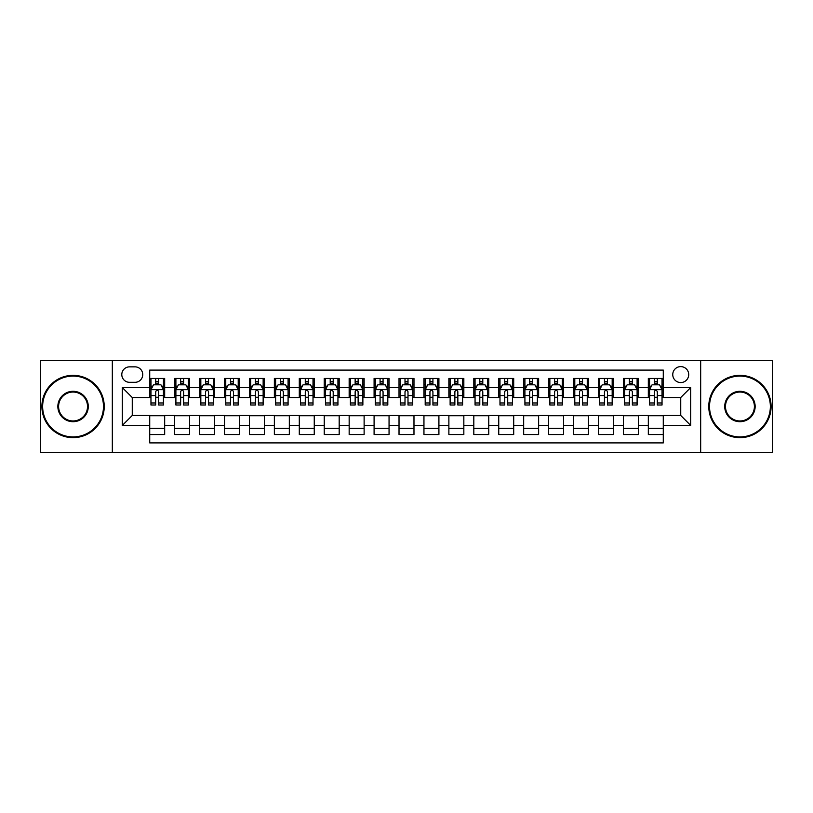 <?xml version="1.0" encoding="UTF-8"?>
<svg xmlns="http://www.w3.org/2000/svg" width="813" height="813" viewBox="0 0 813 813"><rect width="100%" height="100%" fill="white"/><g stroke="black" fill="none" stroke-linecap="round" stroke-linejoin="round"><path stroke-width="1.22" d="M680.735 366.612A7.978 7.978 0 0 0 672.758 374.59A7.978 7.978 0 0 0 680.735 382.567A7.978 7.978 0 0 0 688.713 374.59A7.978 7.978 0 0 0 680.735 366.612M700.674 452.617L772.35 452.617L772.35 360.383L700.674 360.383L700.674 452.617L112.326 452.617L112.326 360.383L40.65 360.383L40.65 452.617L112.326 452.617M663.276 378.452L648.327 378.452L648.327 387.557L638.347 387.557L638.347 397.527L648.327 397.527L648.327 387.557M638.347 387.557L638.347 378.452L623.388 378.452L623.388 387.557L613.419 387.557L613.419 397.527L623.388 397.527L623.388 387.557M613.419 387.557L613.419 378.452L598.459 378.452L598.459 387.557L588.49 387.557L588.49 397.527L598.459 397.527L598.459 387.557M588.49 387.557L588.49 378.452L573.531 378.452L573.531 387.557L563.561 387.557L563.561 397.527L573.531 397.527L573.531 387.557M563.561 387.557L563.561 378.452L548.602 378.452L548.602 387.557L538.633 387.557L538.633 397.527L548.602 397.527L548.602 387.557M538.633 387.557L538.633 378.452L523.674 378.452L523.674 387.557L513.704 387.557L513.704 397.527L523.674 397.527L523.674 387.557M513.704 387.557L513.704 378.452L498.745 378.452L498.745 387.557L488.765 387.557L488.765 397.527L498.745 397.527L498.745 387.557M488.765 387.557L488.765 378.452L473.816 378.452L473.816 387.557L463.837 387.557L463.837 397.527L473.816 397.527L473.816 387.557M463.837 387.557L463.837 378.452L448.878 378.452L448.878 387.557L438.908 387.557L438.908 397.527L448.878 397.527L448.878 387.557M438.908 387.557L438.908 378.452L423.949 378.452L423.949 387.557L413.98 387.557L413.98 397.527L423.949 397.527L423.949 387.557M413.98 387.557L413.98 378.452L399.02 378.452L399.02 387.557L389.051 387.557L389.051 397.527L399.02 397.527L399.02 387.557M389.051 387.557L389.051 378.452L374.092 378.452L374.092 387.557L364.122 387.557L364.122 397.527L374.092 397.527L374.092 387.557M364.122 387.557L364.122 378.452L349.163 378.452L349.163 387.557L339.184 387.557L339.184 397.527L349.163 397.527L349.163 387.557M339.184 387.557L339.184 378.452L324.235 378.452L324.235 387.557L314.255 387.557L314.255 397.527L324.235 397.527L324.235 387.557M314.255 387.557L314.255 378.452L299.296 378.452L299.296 387.557L289.326 387.557L289.326 397.527L299.296 397.527L299.296 387.557M289.326 387.557L289.326 378.452L274.367 378.452L274.367 387.557L264.398 387.557L264.398 397.527L274.367 397.527L274.367 387.557M264.398 387.557L264.398 378.452L249.439 378.452L249.439 387.557L239.469 387.557L239.469 397.527L249.439 397.527L249.439 387.557M239.469 387.557L239.469 378.452L224.51 378.452L224.51 387.557L214.541 387.557L214.541 397.527L224.51 397.527L224.51 387.557M214.541 387.557L214.541 378.452L199.581 378.452L199.581 387.557L189.612 387.557L189.612 397.527L199.581 397.527L199.581 387.557M189.612 387.557L189.612 378.452L174.653 378.452L174.653 397.527L164.673 397.527L164.673 378.452L149.724 378.452M149.724 434.549L164.673 434.549L164.673 415.473L174.653 415.473L174.653 434.549L189.612 434.549L189.612 415.473L199.581 415.473L199.581 425.443L189.612 425.443M199.581 425.443L199.581 434.549L214.541 434.549L214.541 415.473L224.51 415.473L224.51 425.443L214.541 425.443M224.51 425.443L224.51 434.549L239.469 434.549L239.469 415.473L249.439 415.473L249.439 425.443L239.469 425.443M249.439 425.443L249.439 434.549L264.398 434.549L264.398 415.473L274.367 415.473L274.367 425.443L264.398 425.443M274.367 425.443L274.367 434.549L289.326 434.549L289.326 415.473L299.296 415.473L299.296 425.443L289.326 425.443M299.296 425.443L299.296 434.549L314.255 434.549L314.255 415.473L324.235 415.473L324.235 425.443L314.255 425.443M324.235 425.443L324.235 434.549L339.184 434.549L339.184 415.473L349.163 415.473L349.163 425.443L339.184 425.443M349.163 425.443L349.163 434.549L364.122 434.549L364.122 415.473L374.092 415.473L374.092 425.443L364.122 425.443M374.092 425.443L374.092 434.549L389.051 434.549L389.051 415.473L399.02 415.473L399.02 425.443L389.051 425.443M399.02 425.443L399.02 434.549L413.98 434.549L413.98 415.473L423.949 415.473L423.949 425.443L413.98 425.443M423.949 425.443L423.949 434.549L438.908 434.549L438.908 415.473L448.878 415.473L448.878 425.443L438.908 425.443M448.878 425.443L448.878 434.549L463.837 434.549L463.837 415.473L473.816 415.473L473.816 425.443L463.837 425.443M473.816 425.443L473.816 434.549L488.765 434.549L488.765 415.473L498.745 415.473L498.745 425.443L488.765 425.443M498.745 425.443L498.745 434.549L513.704 434.549L513.704 415.473L523.674 415.473L523.674 425.443L513.704 425.443M523.674 425.443L523.674 434.549L538.633 434.549L538.633 415.473L548.602 415.473L548.602 425.443L538.633 425.443M548.602 425.443L548.602 434.549L563.561 434.549L563.561 415.473L573.531 415.473L573.531 425.443L563.561 425.443M573.531 425.443L573.531 434.549L588.49 434.549L588.49 415.473L598.459 415.473L598.459 425.443L588.49 425.443M598.459 425.443L598.459 434.549L613.419 434.549L613.419 415.473L623.388 415.473L623.388 425.443L613.419 425.443M623.388 425.443L623.388 434.549L638.347 434.549L638.347 415.473L648.327 415.473L648.327 425.443L638.347 425.443M129.521 382.313L135.009 382.313A7.724 7.724 0 0 0 142.742 374.59A7.724 7.724 0 0 0 135.009 366.856L129.521 366.856A7.724 7.724 0 0 0 121.798 374.59A7.724 7.724 0 0 0 129.521 382.313M700.674 360.383L112.326 360.383M663.276 387.557L663.276 370.098L149.724 370.098L149.724 397.527L132.265 397.527L132.265 415.473L149.724 415.473L149.724 442.902L663.276 442.902L663.276 415.473L680.735 415.473L680.735 397.527L663.276 397.527L663.276 387.557L690.704 387.557L690.704 425.443L663.276 425.443M149.724 425.443L122.296 425.443L122.296 387.557L149.724 387.557M648.327 425.443L648.327 434.549L663.276 434.549M149.724 384.681L150.964 384.681M155.7 384.681L158.698 384.681M163.433 384.681L164.673 384.681M149.724 397.272L150.964 397.272M155.7 397.272L158.698 397.272M163.433 397.272L164.673 397.272M149.724 415.728L164.673 415.728M149.724 428.319L164.673 428.319M174.653 397.272L175.893 397.272M180.628 397.272L183.626 397.272M188.362 397.272L189.612 397.272M174.653 384.681L175.893 384.681M180.628 384.681L183.626 384.681M188.362 384.681L189.612 384.681M174.653 415.728L189.612 415.728M174.653 428.319L189.612 428.319M199.581 415.728L214.541 415.728M199.581 428.319L214.541 428.319M199.581 384.681L200.821 384.681M205.567 384.681L208.555 384.681M213.291 384.681L214.541 384.681M199.581 397.272L200.821 397.272M205.567 397.272L208.555 397.272M213.291 397.272L214.541 397.272M224.51 415.728L239.469 415.728M224.51 428.319L239.469 428.319M224.51 384.681L225.76 384.681M230.496 384.681L233.483 384.681M238.219 384.681L239.469 384.681M224.51 397.272L225.76 397.272M230.496 397.272L233.483 397.272M238.219 397.272L239.469 397.272M249.439 415.728L264.398 415.728M249.439 428.319L264.398 428.319M249.439 384.681L250.689 384.681M255.424 384.681L258.412 384.681M263.148 384.681L264.398 384.681M249.439 397.272L250.689 397.272M255.424 397.272L258.412 397.272M263.148 397.272L264.398 397.272M274.367 415.728L289.326 415.728M274.367 428.319L289.326 428.319M274.367 384.681L275.617 384.681M280.353 384.681L283.341 384.681M288.087 384.681L289.326 384.681M274.367 397.272L275.617 397.272M280.353 397.272L283.341 397.272M288.087 397.272L289.326 397.272M299.296 415.728L314.255 415.728M299.296 428.319L314.255 428.319M299.296 384.681L300.546 384.681M305.281 384.681L308.279 384.681M313.015 384.681L314.255 384.681M299.296 397.272L300.546 397.272M305.281 397.272L308.279 397.272M313.015 397.272L314.255 397.272M324.235 415.728L339.184 415.728M324.235 428.319L339.184 428.319M324.235 384.681L325.474 384.681M330.21 384.681L333.208 384.681M337.944 384.681L339.184 384.681M324.235 397.272L325.474 397.272M330.21 397.272L333.208 397.272M337.944 397.272L339.184 397.272M349.163 415.728L364.122 415.728M349.163 428.319L364.122 428.319M349.163 384.681L350.403 384.681M355.149 384.681L358.137 384.681M362.872 384.681L364.122 384.681M349.163 397.272L350.403 397.272M355.149 397.272L358.137 397.272M362.872 397.272L364.122 397.272M374.092 415.728L389.051 415.728M374.092 428.319L389.051 428.319M374.092 384.681L375.342 384.681M380.078 384.681L383.065 384.681M387.801 384.681L389.051 384.681M374.092 397.272L375.342 397.272M380.078 397.272L383.065 397.272M387.801 397.272L389.051 397.272M399.02 415.728L413.98 415.728M399.02 428.319L413.98 428.319M399.02 384.681L400.27 384.681M405.006 384.681L407.994 384.681M412.73 384.681L413.98 384.681M399.02 397.272L400.27 397.272M405.006 397.272L407.994 397.272M412.73 397.272L413.98 397.272M423.949 415.728L438.908 415.728M423.949 428.319L438.908 428.319M423.949 384.681L425.199 384.681M429.935 384.681L432.923 384.681M437.658 384.681L438.908 384.681M423.949 397.272L425.199 397.272M429.935 397.272L432.923 397.272M437.658 397.272L438.908 397.272M448.878 415.728L463.837 415.728M448.878 428.319L463.837 428.319M448.878 384.681L450.128 384.681M454.863 384.681L457.851 384.681M462.597 384.681L463.837 384.681M448.878 397.272L450.128 397.272M454.863 397.272L457.851 397.272M462.597 397.272L463.837 397.272M473.816 415.728L488.765 415.728M473.816 428.319L488.765 428.319M473.816 384.681L475.056 384.681M479.792 384.681L482.79 384.681M487.526 384.681L488.765 384.681M473.816 397.272L475.056 397.272M479.792 397.272L482.79 397.272M487.526 397.272L488.765 397.272M498.745 415.728L513.704 415.728M498.745 428.319L513.704 428.319M498.745 384.681L499.985 384.681M504.721 384.681L507.719 384.681M512.454 384.681L513.704 384.681M498.745 397.272L499.985 397.272M504.721 397.272L507.719 397.272M512.454 397.272L513.704 397.272M523.674 415.728L538.633 415.728M523.674 428.319L538.633 428.319M523.674 384.681L524.913 384.681M529.659 384.681L532.647 384.681M537.383 384.681L538.633 384.681M523.674 397.272L524.913 397.272M529.659 397.272L532.647 397.272M537.383 397.272L538.633 397.272M548.602 415.728L563.561 415.728M548.602 428.319L563.561 428.319M548.602 384.681L549.852 384.681M554.588 384.681L557.576 384.681M562.311 384.681L563.561 384.681M548.602 397.272L549.852 397.272M554.588 397.272L557.576 397.272M562.311 397.272L563.561 397.272M573.531 415.728L588.49 415.728M573.531 428.319L588.49 428.319M573.531 384.681L574.781 384.681M579.517 384.681L582.504 384.681M587.24 384.681L588.49 384.681M573.531 397.272L574.781 397.272M579.517 397.272L582.504 397.272M587.24 397.272L588.49 397.272M598.459 415.728L613.419 415.728M598.459 428.319L613.419 428.319M598.459 384.681L599.709 384.681M604.445 384.681L607.433 384.681M612.179 384.681L613.419 384.681M598.459 397.272L599.709 397.272M604.445 397.272L607.433 397.272M612.179 397.272L613.419 397.272M623.388 415.728L638.347 415.728M623.388 428.319L638.347 428.319M623.388 384.681L624.638 384.681M629.374 384.681L632.372 384.681M637.107 384.681L638.347 384.681M623.388 397.272L624.638 397.272M629.374 397.272L632.372 397.272M637.107 397.272L638.347 397.272M648.327 415.728L663.276 415.728M648.327 428.319L663.276 428.319M648.327 384.681L649.567 384.681M654.302 384.681L657.3 384.681M662.036 384.681L663.276 384.681M648.327 397.272L649.567 397.272M654.302 397.272L657.3 397.272M662.036 397.272L663.276 397.272M132.265 397.527L122.296 387.557M132.265 415.473L122.296 425.443M690.704 387.557L680.735 397.527M690.704 425.443L680.735 415.473M158.698 381.693L155.7 381.693M163.433 402.974L158.698 402.974L158.698 405.006L163.433 405.006L163.433 389.793L160.933 384.813L153.464 384.813L150.964 389.793L150.964 405.006L155.7 405.006L155.7 402.974L150.964 402.974M150.964 389.793L150.964 378.452M163.433 389.793L163.433 378.452M155.7 384.813L155.7 378.452M158.698 378.452L158.698 384.813M158.698 402.974L158.698 391.663C157.702 389.742 156.706 389.742 155.7 391.663L155.7 402.974M73.058 376.084A30.416 30.416 0 0 0 42.642 406.5A30.416 30.416 0 0 0 73.058 436.916A30.416 30.416 0 0 0 103.475 406.5A30.416 30.416 0 0 0 73.058 376.084M73.058 437.658A31.158 31.158 0 0 1 41.9 406.5A31.158 31.158 0 0 1 73.058 375.342A31.158 31.158 0 0 1 104.227 406.5A31.158 31.158 0 0 1 73.058 437.658M73.058 391.297A15.203 15.203 0 0 1 88.271 406.5A15.203 15.203 0 0 1 73.058 421.703A15.203 15.203 0 0 1 57.855 406.5A15.203 15.203 0 0 1 73.058 391.297M73.058 420.961A14.461 14.461 0 0 0 87.519 406.5A14.461 14.461 0 0 0 73.058 392.039A14.461 14.461 0 0 0 58.597 406.5A14.461 14.461 0 0 0 73.058 420.961M739.942 376.084A30.416 30.416 0 0 0 709.525 406.5A30.416 30.416 0 0 0 739.942 436.916A30.416 30.416 0 0 0 770.358 406.5A30.416 30.416 0 0 0 739.942 376.084M739.942 437.658A31.158 31.158 0 0 1 708.773 406.5A31.158 31.158 0 0 1 739.942 375.342A31.158 31.158 0 0 1 771.1 406.5A31.158 31.158 0 0 1 739.942 437.658M739.942 391.297A15.203 15.203 0 0 1 755.145 406.5A15.203 15.203 0 0 1 739.942 421.703A15.203 15.203 0 0 1 724.729 406.5A15.203 15.203 0 0 1 739.942 391.297M739.942 420.961A14.461 14.461 0 0 0 754.403 406.5A14.461 14.461 0 0 0 739.942 392.039A14.461 14.461 0 0 0 725.481 406.5A14.461 14.461 0 0 0 739.942 420.961M183.626 381.693L180.628 381.693M188.362 402.974L183.626 402.974L183.626 405.006L188.362 405.006L188.362 389.793L185.872 384.813L178.393 384.813L175.893 389.793L175.893 405.006L180.628 405.006L180.628 402.974L175.893 402.974M175.893 389.793L175.893 378.452M188.362 389.793L188.362 378.452M180.628 384.813L180.628 378.452M183.626 378.452L183.626 384.813M183.626 402.974L183.626 391.663C182.63 389.742 181.634 389.742 180.628 391.663L180.628 402.974M208.555 381.693L205.567 381.693M213.291 402.974L208.555 402.974L208.555 405.006L213.291 405.006L213.291 389.793L210.801 384.813L203.321 384.813L200.821 389.793L200.821 405.006L205.567 405.006L205.567 402.974L200.821 402.974M200.821 389.793L200.821 378.452M213.291 389.793L213.291 378.452M205.567 384.813L205.567 378.452M208.555 378.452L208.555 384.813M208.555 402.974L208.555 391.663C207.559 389.742 206.563 389.742 205.567 391.663L205.567 402.974M233.483 381.693L230.496 381.693M238.219 402.974L233.483 402.974L233.483 405.006L238.219 405.006L238.219 389.793L235.729 384.813L228.25 384.813L225.76 389.793L225.76 405.006L230.496 405.006L230.496 402.974L225.76 402.974M225.76 389.793L225.76 378.452M238.219 389.793L238.219 378.452M230.496 384.813L230.496 378.452M233.483 378.452L233.483 384.813M233.483 402.974L233.483 391.663C232.488 389.742 231.492 389.742 230.496 391.663L230.496 402.974M258.412 381.693L255.424 381.693M263.148 402.974L258.412 402.974L258.412 405.006L263.148 405.006L263.148 389.793L260.658 384.813L253.178 384.813L250.689 389.793L250.689 405.006L255.424 405.006L255.424 402.974L250.689 402.974M250.689 389.793L250.689 378.452M263.148 389.793L263.148 378.452M255.424 384.813L255.424 378.452M258.412 378.452L258.412 384.813M258.412 402.974L258.412 391.663C257.416 389.742 256.42 389.742 255.424 391.663L255.424 402.974M283.341 381.693L280.353 381.693M288.087 402.974L283.341 402.974L283.341 405.006L288.087 405.006L288.087 389.793L285.587 384.813L278.107 384.813L275.617 389.793L275.617 405.006L280.353 405.006L280.353 402.974L275.617 402.974M275.617 389.793L275.617 378.452M288.087 389.793L288.087 378.452M280.353 384.813L280.353 378.452M283.341 378.452L283.341 384.813M283.341 402.974L283.341 391.663C282.345 389.742 281.349 389.742 280.353 391.663L280.353 402.974M308.279 381.693L305.281 381.693M313.015 402.974L308.279 402.974L308.279 405.006L313.015 405.006L313.015 389.793L310.515 384.813L303.036 384.813L300.546 389.793L300.546 405.006L305.281 405.006L305.281 402.974L300.546 402.974M300.546 389.793L300.546 378.452M313.015 389.793L313.015 378.452M305.281 384.813L305.281 378.452M308.279 378.452L308.279 384.813M308.279 402.974L308.279 391.663C307.284 389.742 306.277 389.742 305.281 391.663L305.281 402.974M333.208 381.693L330.21 381.693M337.944 402.974L333.208 402.974L333.208 405.006L337.944 405.006L337.944 389.793L335.454 384.813L327.974 384.813L325.474 389.793L325.474 405.006L330.21 405.006L330.21 402.974L325.474 402.974M325.474 389.793L325.474 378.452M337.944 389.793L337.944 378.452M330.21 384.813L330.21 378.452M333.208 378.452L333.208 384.813M333.208 402.974L333.208 391.663C332.212 389.742 331.216 389.742 330.21 391.663L330.21 402.974M358.137 381.693L355.149 381.693M362.872 402.974L358.137 402.974L358.137 405.006L362.872 405.006L362.872 389.793L360.383 384.813L352.903 384.813L350.403 389.793L350.403 405.006L355.149 405.006L355.149 402.974L350.403 402.974M350.403 389.793L350.403 378.452M362.872 389.793L362.872 378.452M355.149 384.813L355.149 378.452M358.137 378.452L358.137 384.813M358.137 402.974L358.137 391.663C357.141 389.742 356.145 389.742 355.149 391.663L355.149 402.974M383.065 381.693L380.078 381.693M387.801 402.974L383.065 402.974L383.065 405.006L387.801 405.006L387.801 389.793L385.311 384.813L377.832 384.813L375.342 389.793L375.342 405.006L380.078 405.006L380.078 402.974L375.342 402.974M375.342 389.793L375.342 378.452M387.801 389.793L387.801 378.452M380.078 384.813L380.078 378.452M383.065 378.452L383.065 384.813M383.065 402.974L383.065 391.663C382.069 389.742 381.073 389.742 380.078 391.663L380.078 402.974M407.994 381.693L405.006 381.693M412.73 402.974L407.994 402.974L407.994 405.006L412.73 405.006L412.73 389.793L410.24 384.813L402.76 384.813L400.27 389.793L400.27 405.006L405.006 405.006L405.006 402.974L400.27 402.974M400.27 389.793L400.27 378.452M412.73 389.793L412.73 378.452M405.006 384.813L405.006 378.452M407.994 378.452L407.994 384.813M407.994 402.974L407.994 391.663C406.998 389.742 406.002 389.742 405.006 391.663L405.006 402.974M432.923 381.693L429.935 381.693M437.658 402.974L432.923 402.974L432.923 405.006L437.658 405.006L437.658 389.793L435.168 384.813L427.689 384.813L425.199 389.793L425.199 405.006L429.935 405.006L429.935 402.974L425.199 402.974M425.199 389.793L425.199 378.452M437.658 389.793L437.658 378.452M429.935 384.813L429.935 378.452M432.923 378.452L432.923 384.813M432.923 402.974L432.923 391.663C431.927 389.742 430.931 389.742 429.935 391.663L429.935 402.974M457.851 381.693L454.863 381.693M462.597 402.974L457.851 402.974L457.851 405.006L462.597 405.006L462.597 389.793L460.097 384.813L452.617 384.813L450.128 389.793L450.128 405.006L454.863 405.006L454.863 402.974L450.128 402.974M450.128 389.793L450.128 378.452M462.597 389.793L462.597 378.452M454.863 384.813L454.863 378.452M457.851 378.452L457.851 384.813M457.851 402.974L457.851 391.663C456.855 389.742 455.859 389.742 454.863 391.663L454.863 402.974M482.79 381.693L479.792 381.693M487.526 402.974L482.79 402.974L482.79 405.006L487.526 405.006L487.526 389.793L485.026 384.813L477.546 384.813L475.056 389.793L475.056 405.006L479.792 405.006L479.792 402.974L475.056 402.974M475.056 389.793L475.056 378.452M487.526 389.793L487.526 378.452M479.792 384.813L479.792 378.452M482.79 378.452L482.79 384.813M482.79 402.974L482.79 391.663C481.794 389.742 480.798 389.742 479.792 391.663L479.792 402.974M507.719 381.693L504.721 381.693M512.454 402.974L507.719 402.974L507.719 405.006L512.454 405.006L512.454 389.793L509.964 384.813L502.485 384.813L499.985 389.793L499.985 405.006L504.721 405.006L504.721 402.974L499.985 402.974M499.985 389.793L499.985 378.452M512.454 389.793L512.454 378.452M504.721 384.813L504.721 378.452M507.719 378.452L507.719 384.813M507.719 402.974L507.719 391.663C506.723 389.742 505.727 389.742 504.721 391.663L504.721 402.974M532.647 381.693L529.659 381.693M537.383 402.974L532.647 402.974L532.647 405.006L537.383 405.006L537.383 389.793L534.893 384.813L527.413 384.813L524.913 389.793L524.913 405.006L529.659 405.006L529.659 402.974L524.913 402.974M524.913 389.793L524.913 378.452M537.383 389.793L537.383 378.452M529.659 384.813L529.659 378.452M532.647 378.452L532.647 384.813M532.647 402.974L532.647 391.663C531.651 389.742 530.655 389.742 529.659 391.663L529.659 402.974M557.576 381.693L554.588 381.693M562.311 402.974L557.576 402.974L557.576 405.006L562.311 405.006L562.311 389.793L559.822 384.813L552.342 384.813L549.852 389.793L549.852 405.006L554.588 405.006L554.588 402.974L549.852 402.974M549.852 389.793L549.852 378.452M562.311 389.793L562.311 378.452M554.588 384.813L554.588 378.452M557.576 378.452L557.576 384.813M557.576 402.974L557.576 391.663C556.58 389.742 555.584 389.742 554.588 391.663L554.588 402.974M582.504 381.693L579.517 381.693M587.24 402.974L582.504 402.974L582.504 405.006L587.24 405.006L587.24 389.793L584.75 384.813L577.271 384.813L574.781 389.793L574.781 405.006L579.517 405.006L579.517 402.974L574.781 402.974M574.781 389.793L574.781 378.452M587.24 389.793L587.24 378.452M579.517 384.813L579.517 378.452M582.504 378.452L582.504 384.813M582.504 402.974L582.504 391.663C581.508 389.742 580.512 389.742 579.517 391.663L579.517 402.974M607.433 381.693L604.445 381.693M612.179 402.974L607.433 402.974L607.433 405.006L612.179 405.006L612.179 389.793L609.679 384.813L602.199 384.813L599.709 389.793L599.709 405.006L604.445 405.006L604.445 402.974L599.709 402.974M599.709 389.793L599.709 378.452M612.179 389.793L612.179 378.452M604.445 384.813L604.445 378.452M607.433 378.452L607.433 384.813M607.433 402.974L607.433 391.663C606.437 389.742 605.441 389.742 604.445 391.663L604.445 402.974M632.372 381.693L629.374 381.693M637.107 402.974L632.372 402.974L632.372 405.006L637.107 405.006L637.107 389.793L634.607 384.813L627.128 384.813L624.638 389.793L624.638 405.006L629.374 405.006L629.374 402.974L624.638 402.974M624.638 389.793L624.638 378.452M637.107 389.793L637.107 378.452M629.374 384.813L629.374 378.452M632.372 378.452L632.372 384.813M632.372 402.974L632.372 391.663C631.376 389.742 630.37 389.742 629.374 391.663L629.374 402.974M657.3 381.693L654.302 381.693M662.036 402.974L657.3 402.974L657.3 405.006L662.036 405.006L662.036 389.793L659.536 384.813L652.067 384.813L649.567 389.793L649.567 405.006L654.302 405.006L654.302 402.974L649.567 402.974M649.567 389.793L649.567 378.452M662.036 389.793L662.036 378.452M654.302 384.813L654.302 378.452M657.3 378.452L657.3 384.813M657.3 402.974L657.3 391.663C656.304 389.742 655.308 389.742 654.302 391.663L654.302 402.974M174.653 425.443L164.673 425.443M174.653 387.557L164.673 387.557M163.372 389.671L151.025 389.671M150.964 386.185L152.773 386.185M161.624 386.185L163.433 386.185M155.7 395.575L150.964 395.575M163.433 395.575L158.698 395.575M158.698 383.279L155.7 383.279M188.301 389.671L175.954 389.671M175.893 386.185L177.701 386.185M186.553 386.185L188.362 386.185M180.628 395.575L175.893 395.575M188.362 395.575L183.626 395.575M183.626 383.279L180.628 383.279M213.23 389.671L200.892 389.671M200.821 386.185L202.63 386.185M211.482 386.185L213.291 386.185M205.567 395.575L200.821 395.575M213.291 395.575L208.555 395.575M208.555 383.279L205.567 383.279M238.158 389.671L225.821 389.671M225.76 386.185L227.559 386.185M236.41 386.185L238.219 386.185M230.496 395.575L225.76 395.575M238.219 395.575L233.483 395.575M233.483 383.279L230.496 383.279M263.087 389.671L250.75 389.671M250.689 386.185L252.497 386.185M261.349 386.185L263.148 386.185M255.424 395.575L250.689 395.575M263.148 395.575L258.412 395.575M258.412 383.279L255.424 383.279M288.015 389.671L275.678 389.671M275.617 386.185L277.426 386.185M286.278 386.185L288.087 386.185M280.353 395.575L275.617 395.575M288.087 395.575L283.341 395.575M283.341 383.279L280.353 383.279M312.954 389.671L300.607 389.671M300.546 386.185L302.355 386.185M311.206 386.185L313.015 386.185M305.281 395.575L300.546 395.575M313.015 395.575L308.279 395.575M308.279 383.279L305.281 383.279M337.883 389.671L325.535 389.671M325.474 386.185L327.283 386.185M336.135 386.185L337.944 386.185M330.21 395.575L325.474 395.575M337.944 395.575L333.208 395.575M333.208 383.279L330.21 383.279M362.811 389.671L350.474 389.671M350.403 386.185L352.212 386.185M361.063 386.185L362.872 386.185M355.149 395.575L350.403 395.575M362.872 395.575L358.137 395.575M358.137 383.279L355.149 383.279M387.74 389.671L375.403 389.671M375.342 386.185L377.141 386.185M385.992 386.185L387.801 386.185M380.078 395.575L375.342 395.575M387.801 395.575L383.065 395.575M383.065 383.279L380.078 383.279M412.669 389.671L400.331 389.671M400.27 386.185L402.079 386.185M410.921 386.185L412.73 386.185M405.006 395.575L400.27 395.575M412.73 395.575L407.994 395.575M407.994 383.279L405.006 383.279M437.597 389.671L425.26 389.671M425.199 386.185L427.008 386.185M435.859 386.185L437.658 386.185M429.935 395.575L425.199 395.575M437.658 395.575L432.923 395.575M432.923 383.279L429.935 383.279M462.526 389.671L450.189 389.671M450.128 386.185L451.937 386.185M460.788 386.185L462.597 386.185M454.863 395.575L450.128 395.575M462.597 395.575L457.851 395.575M457.851 383.279L454.863 383.279M487.465 389.671L475.117 389.671M475.056 386.185L476.865 386.185M485.717 386.185L487.526 386.185M479.792 395.575L475.056 395.575M487.526 395.575L482.79 395.575M482.79 383.279L479.792 383.279M512.393 389.671L500.046 389.671M499.985 386.185L501.794 386.185M510.645 386.185L512.454 386.185M504.721 395.575L499.985 395.575M512.454 395.575L507.719 395.575M507.719 383.279L504.721 383.279M537.322 389.671L524.985 389.671M524.913 386.185L526.722 386.185M535.574 386.185L537.383 386.185M529.659 395.575L524.913 395.575M537.383 395.575L532.647 395.575M532.647 383.279L529.659 383.279M562.25 389.671L549.913 389.671M549.852 386.185L551.651 386.185M560.503 386.185L562.311 386.185M554.588 395.575L549.852 395.575M562.311 395.575L557.576 395.575M557.576 383.279L554.588 383.279M587.179 389.671L574.842 389.671M574.781 386.185L576.59 386.185M585.441 386.185L587.24 386.185M579.517 395.575L574.781 395.575M587.24 395.575L582.504 395.575M582.504 383.279L579.517 383.279M612.108 389.671L599.77 389.671M599.709 386.185L601.518 386.185M610.37 386.185L612.179 386.185M604.445 395.575L599.709 395.575M612.179 395.575L607.433 395.575M607.433 383.279L604.445 383.279M637.046 389.671L624.699 389.671M624.638 386.185L626.447 386.185M635.299 386.185L637.107 386.185M629.374 395.575L624.638 395.575M637.107 395.575L632.372 395.575M632.372 383.279L629.374 383.279M661.975 389.671L649.628 389.671M649.567 386.185L651.376 386.185M660.227 386.185L662.036 386.185M654.302 395.575L649.567 395.575M662.036 395.575L657.3 395.575M657.3 383.279L654.302 383.279"/></g></svg>
